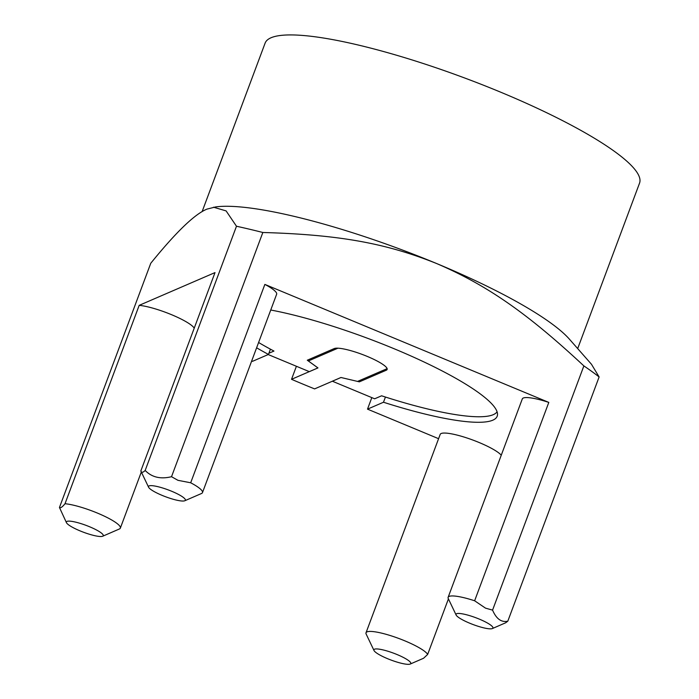 <?xml version="1.0" encoding="UTF-8"?>
<svg xmlns="http://www.w3.org/2000/svg" width="699" height="699" viewBox="0 0 699 699"><rect width="100%" height="100%" fill="white"/><g stroke="black" fill="none" stroke-linecap="round" stroke-linejoin="round"><path stroke-width="1.05" d="M202.116 211.622L265.113 43.128A199.879 37.23 20.5 0 1 358.351 45.051A199.879 37.23 20.5 0 1 551.694 115.178A199.879 37.23 20.5 0 1 639.55 183.129L577.689 348.591M66.466 522.695A19.686 3.67 -159.5 0 0 80.044 530.873A19.686 3.67 -159.5 0 0 102.674 536.238A19.686 3.67 -159.5 0 0 89.586 526.758A19.686 3.67 -159.5 0 0 66.466 522.695L59.45 507.491L150.757 263.278C175.991 232.147 194.724 214.095 206.948 209.123L215.703 206.913A199.879 37.23 -159.5 0 1 294.288 216.402A199.879 37.23 20.5 0 1 436.683 263.558A199.879 37.23 20.5 0 1 569.388 339.146L591.485 364.293L599.122 376.953L507.815 621.166L505.709 622.765L492.349 628.567A19.686 3.67 -159.5 0 0 479.252 619.087A19.686 3.67 -159.5 0 0 456.132 615.033A19.686 3.67 -159.5 0 0 469.719 623.211A19.686 3.67 -159.5 0 0 492.349 628.567M474.63 600.782A33.036 6.151 -159.5 0 0 448.138 597.296L522.302 398.919A33.036 6.151 20.5 0 1 548.802 402.406L474.63 600.782L485.517 608.147L492.568 610.122L583.875 365.909C527.649 313.536 487.631 285.428 436.683 263.558C385.324 242.903 337.792 234.654 262.841 232.487A266.948 49.725 20.5 0 0 236.48 226.24L145.174 470.453C151.805 477.303 160.595 479.383 171.526 476.701L262.841 232.487M213.51 207.21L226.109 210.906L236.48 226.24M548.802 402.406L264.86 284.406L190.687 482.782L177.965 480.327L171.526 476.701M438.579 438.684L367.508 409.142L383.489 402.24L385.437 397.041M251.684 361.007L252.479 361.339L268.46 354.437A148.153 27.593 20.5 0 1 256.62 347.796M270.749 310.015A148.153 27.593 20.5 0 1 422.563 361.287A148.153 27.593 20.5 0 1 497.19 416.211A148.153 27.593 20.5 0 1 383.489 402.24M145.174 470.453C143.007 472.655 141.565 472.83 140.831 470.969L215.004 272.593L139.18 305.349A33.036 6.151 20.5 0 1 171.421 314.637A33.036 6.151 20.5 0 1 194.226 328.154M264.86 284.406A33.036 6.151 20.5 0 1 276.638 294.244L202.474 492.62A33.036 6.151 -159.5 0 0 190.687 482.782M448.426 598.877L427.657 654.43A33.036 6.151 -159.5 0 0 404.957 640.887A33.036 6.151 -159.5 0 0 366.014 632.778L440.187 434.402A33.036 6.151 20.5 0 1 468.479 438.491A33.036 6.151 20.5 0 1 501.253 455.232M367.508 409.142L371.816 397.617M366.014 632.778A33.036 6.151 -159.5 0 0 366.162 634.08L374.009 650.507A19.686 3.67 -159.5 0 0 387.596 658.694A19.686 3.67 -159.5 0 0 410.226 664.05A19.686 3.67 -159.5 0 0 397.128 654.57A19.686 3.67 -159.5 0 0 374.009 650.507M410.226 664.05L423.585 658.248L427.657 654.43M448.138 597.296A33.036 6.151 -159.5 0 0 448.286 598.597L456.132 615.033M492.568 610.122C496.342 618.921 501.428 622.608 507.815 621.166M583.875 365.909A266.948 49.725 20.5 0 1 599.122 376.953M139.18 305.349L65.016 503.726C62.342 507.055 60.49 508.313 59.45 507.491M148.59 487.22A19.686 3.67 -159.5 0 0 162.168 495.399A19.686 3.67 -159.5 0 0 184.798 500.755A19.686 3.67 -159.5 0 0 171.709 491.275A19.686 3.67 -159.5 0 0 148.59 487.22L140.831 470.969M102.674 536.238L119.38 528.986A33.036 6.151 -159.5 0 0 120.35 528.103A33.036 6.151 -159.5 0 0 97.406 513.075A33.036 6.151 -159.5 0 0 65.016 503.726M184.798 500.755L201.504 493.503A33.036 6.151 -159.5 0 0 202.474 492.62M268.46 354.437L270.426 349.177M497.076 411.772A146.624 27.313 20.5 0 1 493.267 414.673A146.624 27.313 20.5 0 1 381.593 395.8L374.655 398.797L332.34 381.208L340.963 377.486L357.556 381.418L387.132 368.644A28.694 5.347 -159.5 0 0 367.202 356.394A28.694 5.347 -159.5 0 0 337.923 348.189L308.355 360.964L317.958 367.919L309.334 371.65L268.198 354.55M268.905 353.24L273.956 351.064A146.624 27.313 20.5 0 1 258.604 342.501M317.923 367.91L307.298 360.212L334.218 348.574A28.694 5.347 20.5 0 1 367.202 356.394A28.694 5.347 20.5 0 1 386.285 370.217L359.365 381.846L340.99 377.495L314.594 388.897A236.472 44.046 -159.5 0 1 291.527 379.312L317.923 367.91M296.402 366.276L291.527 379.312M141.32 472.008L120.35 528.103"/></g></svg>
